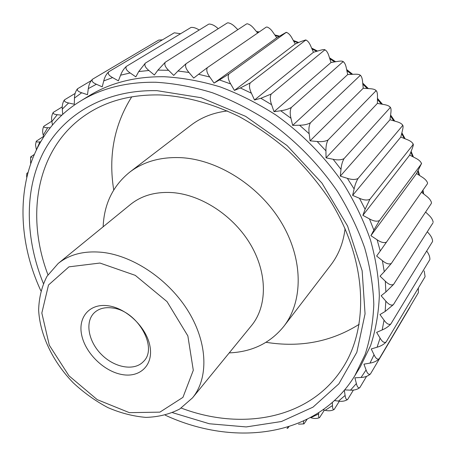 <?xml version="1.0" encoding="UTF-8"?>
<svg xmlns="http://www.w3.org/2000/svg" width="456" height="456" viewBox="0 0 456 456"><rect width="100%" height="100%" fill="white"/><g stroke="black" fill="none" stroke-linecap="round" stroke-linejoin="round"><path stroke-width="0.68" d="M385.303 281.198C388.672 284.498 391.442 285.559 393.602 284.379L385.879 291.977L385.303 281.198L380.036 276.159L384.254 271.73L382.407 260.661C386.112 263.693 389.093 264.611 391.362 263.414L384.254 271.73M432.966 222.904L393.602 284.379M433.16 222.18C432.761 219.792 431.29 217.421 428.754 215.072L425.596 212.057M431.308 203.49L431.49 202.658L431.308 203.49L391.362 263.414M427.403 183.785L427.557 182.885L427.403 183.785L380.247 251.005L377.118 239.788L370.893 235.666L373.857 230.086L369.457 218.897L362.873 215.352L365.113 209.287L359.488 198.303C363.899 200.224 367.376 200.526 369.936 199.215L365.113 209.287M382.407 260.661L376.627 256.038L380.247 251.005M369.457 218.897C373.686 221.24 377.032 221.776 379.5 220.51L421.247 164.08L416.573 173.536L370.893 235.666M377.118 239.788C381.108 242.501 384.288 243.247 386.659 242.022M427.557 182.885C426.787 180.832 424.992 178.917 422.159 177.145L416.573 173.536M369.936 199.215L413.307 144.358C413.427 145.014 412.948 146.718 411.871 149.465L409.693 155.097L362.873 215.352M421.247 164.08L421.372 163.14C420.472 161.293 418.557 159.634 415.621 158.164L409.693 155.097M431.49 202.658C430.892 200.423 429.244 198.274 426.542 196.205L421.498 192.227M412.891 144.655L412.993 143.714C411.996 142.09 409.99 140.699 406.986 139.547L400.795 137.074L352.63 195.402L354.112 188.938L347.329 178.325L340.296 176.13L340.991 169.358L333.148 159.286L326.046 157.844L325.937 150.862L317.148 141.491L310.074 140.841L309.174 133.745L299.575 125.235L292.644 125.377L290.968 118.281L280.708 110.751L274.022 111.697L271.605 104.703L260.855 98.274L254.511 99.995L251.404 93.212L240.335 87.957L234.412 90.425L230.679 83.944L219.467 79.937L214.046 83.106L209.766 77.013L198.577 74.277L193.726 78.09L188.966 72.464L177.965 71.011L173.736 75.405L168.589 70.304L157.93 70.121L154.356 75.018L148.907 70.498L138.727 71.546L135.831 76.864L130.177 72.966L120.595 75.189L118.395 80.849L112.609 77.594L103.734 80.923L102.224 86.845L96.398 84.252L88.316 88.595L87.484 94.7L81.692 92.767L74.471 98.046L74.294 104.259L68.611 102.982L62.301 109.087L62.689 114.382M400.795 137.074L402.295 131.111C403.03 128.25 403.246 126.403 402.927 125.588L402.426 125.822L402.511 124.915C401.457 123.519 399.399 122.407 396.349 121.575L389.988 119.751L340.296 176.13M389.988 119.751L390.781 113.538C391.18 110.58 391.111 108.631 390.581 107.69L389.983 107.867L390.068 107.023C388.991 105.866 386.922 105.034 383.855 104.527L377.408 103.392L326.046 157.844M377.408 103.392L377.477 97.014C377.539 93.993 377.192 91.969 376.434 90.944L375.738 91.069L375.841 90.311C374.786 89.393 372.729 88.846 369.679 88.675L363.238 88.247L310.074 140.841M363.238 88.247L362.594 81.795C362.315 78.745 361.682 76.682 360.69 75.605L359.904 75.702L360.04 75.035C359.043 74.351 357.042 74.089 354.033 74.254L347.694 74.55L292.644 125.377M347.694 74.55L346.343 68.121C345.733 65.06 344.816 62.991 343.585 61.913L342.718 61.993L342.912 61.423C342.011 60.961 340.09 60.984 337.155 61.492L331.01 62.5L274.022 111.697M331.01 62.5L328.981 56.179C328.046 53.147 326.849 51.106 325.385 50.057L324.461 50.143L324.718 49.67C323.948 49.419 322.147 49.715 319.308 50.559L313.443 52.269L254.511 99.995M313.443 52.269L310.781 46.153C309.527 43.172 308.051 41.188 306.358 40.213L305.412 40.322L305.731 39.928L300.772 41.604L295.26 43.987L234.412 90.425M295.26 43.987L292.022 38.156C290.455 35.255 288.716 33.373 286.807 32.507L285.872 32.638L286.248 32.319L276.746 37.745L214.046 83.106M276.746 37.745L272.984 32.285C271.12 29.492 269.131 27.736 267.022 27.012L266.133 27.178L267.022 27.012M257.668 33.003L253.952 28.568C251.803 25.918 249.58 24.322 247.294 23.78L246.496 23.968L247.294 23.78M237.855 29.651L235.199 27.024C232.771 24.544 230.343 23.136 227.909 22.8L227.225 22.999L227.909 22.8M218.27 28.671L216.976 27.611C214.286 25.337 211.669 24.145 209.122 24.037L208.586 24.231L209.122 24.037M199.158 30.028C196.314 28.124 193.657 27.252 191.184 27.411L190.807 27.571L191.184 27.411M180.57 33.733L174.3 32.809M162.427 39.849L158.671 40.094M418.38 292.672L418.334 288.021M425.095 276.632L424.2 270.932M429.883 259.407L429.712 259.834L429.883 259.407C429.945 256.802 428.919 254.072 426.799 251.21L426.668 251.022M432.607 241.178L432.408 241.765L432.601 241.178C432.425 238.665 431.165 236.1 428.822 233.489L427.306 231.745M432.408 241.765L393.414 304.631L385.16 311.465L385.827 301.12L381.13 295.762L385.879 291.977M384.055 320.175C386.665 323.834 388.945 325.082 390.883 323.908C388.677 326.41 385.782 328.428 382.191 329.95L384.055 320.175L379.962 314.572L385.16 311.465M385.827 301.12C388.837 304.637 391.362 305.805 393.414 304.631M288.956 426.639L287.759 428.224L287.656 427.044M307.076 419.338L304.027 423.841C303.44 423.943 303.343 422.974 303.736 420.939M303.844 423.903L298.503 424.171M324.393 410.115L319.565 417.593C318.715 417.77 318.402 416.55 318.636 413.945L318.733 412.72M319.365 417.685L319.194 417.77C316.601 418.762 313.808 418.728 310.804 417.673L318.636 413.945M310.496 417.571L310.804 417.673M339.349 401.217L334.185 409.459C333.108 409.784 332.532 408.502 332.458 405.601L332.338 402.466M334.009 409.573L333.974 409.596C331.364 410.902 328.434 411.135 325.179 410.303L332.458 405.601M323.047 409.796L325.179 410.303M353.411 390.057L347.683 399.445C346.395 399.975 345.534 398.641 345.101 395.455L344.326 390.273M347.563 399.547C344.981 401.149 341.949 401.668 338.477 401.115L345.101 395.455M334.47 400.55L338.477 401.115M366.561 376.36L359.852 387.572C358.376 388.352 357.213 387.013 356.37 383.553L354.893 377.825L361.078 377.454L366.077 369.958L363.939 364.15L369.993 363.107L374.04 354.768L371.235 348.948L377.089 347.221L380.082 338.124L376.627 332.367L382.191 329.95M359.795 387.64C357.287 389.532 354.192 390.364 350.504 390.148L356.37 383.553M344.639 389.897L350.504 390.148M409.927 307.276L370.483 373.914C368.089 376.097 364.96 377.272 361.078 377.454M366.077 369.958C367.388 373.663 368.858 374.98 370.483 373.909L370.54 373.817M418.329 292.758L379.295 358.678C377.004 361.004 373.903 362.48 369.993 363.107M374.04 354.768C375.812 358.57 377.562 359.875 379.295 358.678M424.975 276.895L386.129 341.989C383.878 344.405 380.863 346.15 377.089 347.221M380.082 338.124C382.282 341.88 384.294 343.168 386.129 341.989M429.712 259.834L390.883 323.908M26.642 177.048L26.801 173.536M27.748 172.653L26.824 173.411M30.66 163.248L30.586 157.132M34.063 154.578L30.637 156.961L31.988 157.326M43.582 136.429L36.303 141.178C36.161 141.958 37.352 142.186 39.871 141.873L36.446 149.853M40.544 141.793L39.871 141.873M51.824 121.205L43.856 126.249C43.576 127.258 44.842 127.748 47.652 127.72L43.252 135.181L43.668 136.737M43.252 135.181C42.351 132.006 42.499 129.116 43.702 126.506L43.742 126.437M62.267 106.858L53.289 112.381C52.822 113.607 54.144 114.376 57.245 114.695L51.881 121.53L52.463 124.955M51.881 121.53C51.232 118.11 51.67 115.106 53.187 112.512M61.782 115.214L57.245 114.695M75.137 93.44L64.592 99.778C63.886 101.198 65.231 102.269 68.611 102.982M74.471 98.046C74.51 94.574 75.451 91.559 77.298 89M91.069 80.723L77.708 88.646C76.722 90.231 78.05 91.605 81.692 92.767M88.316 88.595C88.806 84.662 90.197 81.544 92.494 79.241C91.291 80.94 92.591 82.61 96.398 84.252M158.631 40.117L92.494 79.241M174.095 32.912L108.716 71.791C107.53 73.593 108.83 75.525 112.609 77.594M120.595 75.189C121.98 71.535 123.907 68.599 126.386 66.376C125.212 68.28 126.472 70.48 130.177 72.966M190.807 27.571L126.386 66.376M138.727 71.546L145.316 63.145C144.142 65.157 145.339 67.608 148.907 70.498M208.586 24.231L145.316 63.145M227.225 22.999L165.294 62.221C164.114 64.347 165.209 67.038 168.589 70.304M177.965 71.011L186.071 63.703C184.874 65.938 185.837 68.856 188.966 72.464M246.496 23.968L186.071 63.703M198.577 74.277L207.36 67.642C206.14 69.979 206.944 73.102 209.766 77.013M266.133 27.178L207.36 67.642M285.872 32.638L228.866 74.049C227.612 76.483 228.217 79.777 230.679 83.944M240.335 87.957L250.264 82.878C248.965 85.403 249.346 88.846 251.404 93.212M305.412 40.322L250.264 82.878M260.855 98.274L271.217 94.044C269.866 96.649 269.998 100.206 271.605 104.703M324.461 50.143L271.217 94.044M342.718 61.993L291.39 107.411C289.982 110.09 289.839 113.715 290.968 118.281M299.575 125.235C304.038 125.178 307.663 124.363 310.456 122.789C308.98 125.525 308.552 129.173 309.174 133.745M359.904 75.702L310.456 122.789M317.148 141.491C321.697 141.958 325.35 141.44 328.103 139.941C326.553 142.722 325.835 146.359 325.937 150.862M375.738 91.069L328.103 139.941M389.983 107.867L344.058 158.602C342.433 161.407 341.407 164.992 340.991 169.358M347.329 178.325C351.855 179.784 355.435 179.835 358.068 178.467C356.358 181.288 355.042 184.777 354.112 188.938M402.426 125.822L358.068 178.467M379.5 220.51L373.857 230.086M359.488 198.303L352.63 195.402M333.148 159.286C337.719 160.261 341.356 160.033 344.058 158.602M280.708 110.751C285.017 110.181 288.574 109.064 291.39 107.411M219.467 79.937L228.866 74.049M157.93 70.121L165.294 62.221M103.734 80.923C104.669 77.104 106.328 74.06 108.716 71.791M62.301 109.087C61.999 105.798 62.62 102.845 64.165 100.234M50.177 127.731L47.652 127.72M36.36 149.614L35.5 144.883L36.218 141.371M121.872 374.518C103.934 371.304 85.5 353.257 81.715 335.234C77.674 317.182 89.741 303.001 108.351 305.805C126.905 308.33 146.878 327.841 150.024 346.537C153.455 365.284 139.855 378.001 121.872 374.518M192.517 397.86L251.524 325.561C267.182 306.546 267.678 274.045 250.942 245.191C234.247 216.349 202.048 194.929 172.83 192.631C155.838 191.486 141.719 195.442 130.467 204.493L58.163 263.494L47.019 276.262C41.758 286.493 38.965 297.791 38.64 310.16C40.003 335.308 52.987 361.904 73.216 382.795C83.87 392.707 95.412 400.966 107.838 407.573C120.532 413.056 133.203 416.322 145.852 417.382C158.221 417.058 169.518 414.265 179.749 409.003L192.517 397.86C208.552 378.429 207.896 343.716 188.744 312.024C169.638 280.343 134.081 255.981 102.748 252.396C84.542 250.526 69.677 254.226 58.163 263.494M229.22 352.893C252.077 351.935 270.305 343.06 283.894 326.268C303.166 301.387 303.428 259.743 281.728 223.104C260.085 186.481 218.749 159.902 181.596 157.696C161.031 156.682 143.754 161.492 129.76 172.123C112.974 185.712 104.093 203.935 103.136 226.797M227.401 110.95C213.402 112.621 201.284 117.363 191.047 125.178L129.76 172.123M283.894 326.268L330.845 264.987C338.66 254.756 343.402 242.638 345.072 228.633M131.744 96.814C114.245 124.653 108.237 155.707 113.732 189.975M266.042 342.302C300.31 347.797 331.364 341.795 359.203 324.296M165.271 415.194C234.333 447.233 317.125 437.293 354.768 375.824L365.096 354.551C370.204 338.973 373.111 322.244 373.812 304.357C373.173 285.98 370.135 267.165 364.686 247.904C357.869 228.621 348.783 209.777 337.429 191.366C318.938 164.388 295.414 140.408 268.726 121.336C250.475 109.571 231.722 100.052 212.467 92.767C193.184 86.857 174.289 83.351 155.775 82.257C126.591 81.886 101.409 88.219 80.216 101.249C18.742 138.88 8.795 221.673 40.829 290.74M354.768 375.824L360.263 366.852L370.557 345.694C375.658 330.218 378.588 313.608 379.335 295.876C378.759 277.67 375.807 259.036 370.477 239.976C363.791 220.909 354.859 202.282 343.681 184.104C325.476 157.468 302.288 133.819 275.937 115.037C257.919 103.455 239.389 94.096 220.345 86.954C201.273 81.162 182.565 77.754 164.223 76.716C135.295 76.437 110.284 82.787 89.188 95.754L80.216 101.249M112.324 307.965C104.931 306.985 98.986 308.518 94.489 312.571C84.662 321.594 88.236 341.43 101.489 354.529C114.581 367.781 134.423 371.355 143.446 361.534C158.511 347.689 137.279 310.479 112.324 307.965M423.202 193.572L422.661 190.562M419.007 175.11L417.844 171.182M412.686 156.642L410.822 152.179M404.255 138.453L401.65 133.676M393.79 120.84L390.467 115.989M381.415 104.099L377.454 99.402M367.291 88.515L362.833 84.195M351.627 74.368L346.862 70.589M334.675 61.896L329.819 58.79M316.703 51.317L311.995 48.946M298.013 42.796L293.692 41.16M278.918 36.463L275.196 35.494M258.78 32.239L256.791 31.96M99.938 263.044L68.953 266.845L48.501 285.011L41.832 313.038L49.294 345.209L68.947 375.784L97.213 399.633L129.379 412.657L159.902 412.138L182.941 397.364L193.298 370.289L187.855 335.907L167.033 301.621L135.272 275.356L99.938 263.044M181.214 408.069C241.783 431.119 310.126 419.218 342.792 367.753C369.816 326.108 367.074 257.674 328.314 197.704C316.777 180.986 303.588 165.482 288.739 151.181C273.138 137.786 256.631 126.266 239.218 116.605C212.433 103.58 186.059 96.358 160.107 94.945C132.109 94.409 108.169 100.502 88.287 113.219C36.816 145.886 24.909 214.223 47.954 274.797M172.585 412.68L209.344 423.761L246.211 426.93L281.42 421.521L313.004 407.145L338.854 383.844L356.837 352.271L365.056 313.831L362.144 270.756L347.575 226.028L321.947 183.107L287.029 145.521L245.607 116.337L201.113 97.715L157.075 90.676C104.441 89.456 62.854 114.895 43.257 152.68C23.872 190.796 25.388 239.075 43.343 283.421M256.454 31.555L259.225 31.937M274.814 34.941L279.477 36.132M293.299 40.459L298.731 42.488M311.63 48.102L317.564 51.066M329.511 57.826L335.65 61.737M346.645 69.546L352.682 74.317M362.725 83.112L368.374 88.589M377.465 98.336L382.476 104.287M390.592 114.986L394.782 121.125M401.878 132.776L405.139 138.806M411.118 151.415L413.432 157.029M418.175 170.572L419.611 175.497M422.986 190.101L423.652 193.925M421.589 163.715L421.372 163.134M413.307 144.358L412.993 143.714M402.927 125.588L402.511 124.915M390.581 107.69L390.068 107.023M376.434 90.944L375.841 90.311M360.69 75.605L360.04 75.035M343.585 61.913L342.912 61.423M325.385 50.057L324.718 49.67M306.358 40.213L305.731 39.928M286.807 32.501L286.248 32.319M286.972 428.383L287.616 428.252"/></g></svg>
